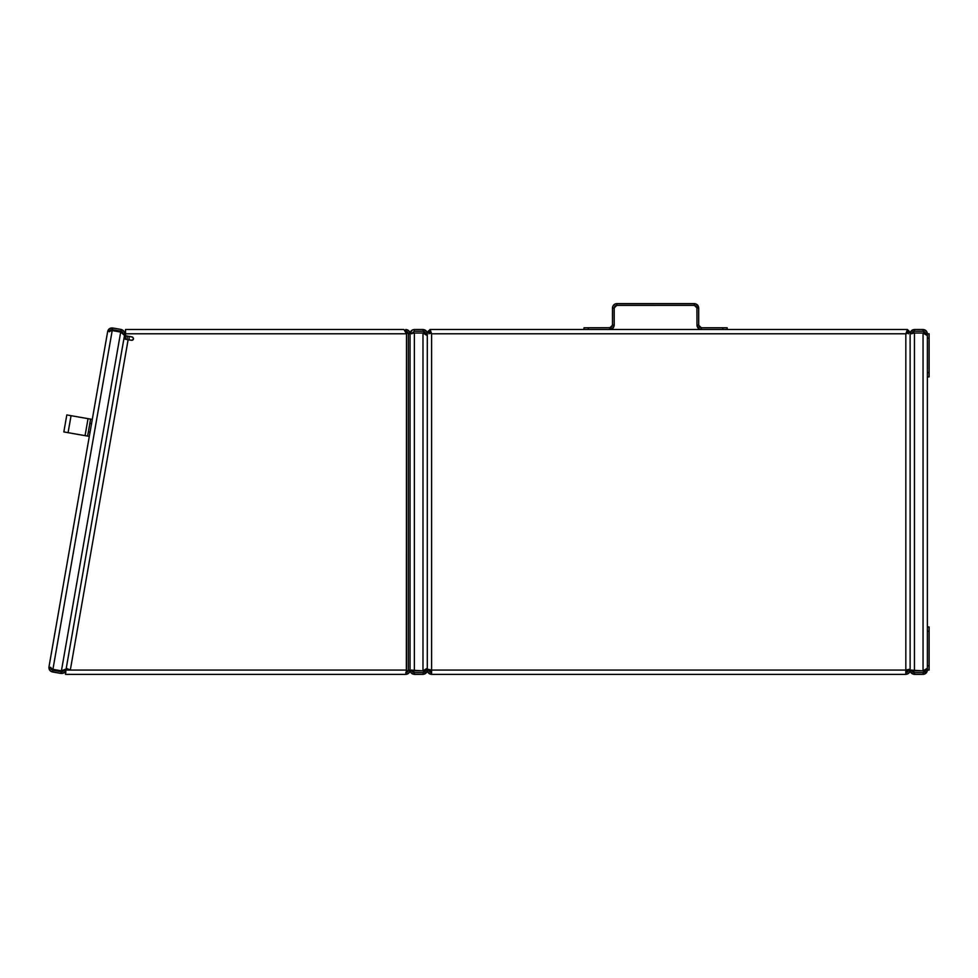 <?xml version="1.0" encoding="UTF-8"?>
<svg xmlns="http://www.w3.org/2000/svg" width="978" height="978" viewBox="0 0 978 978"><rect width="100%" height="100%" fill="white"/><g stroke="black" fill="none" stroke-linecap="round" stroke-linejoin="round"><path stroke-width="1.47" d="M422.985 329.488C425.601 329.745 427.044 331.187 427.3 333.804L425.577 333.804L424.819 331.97L425.577 333.804L422.985 331.212L424.819 331.97L422.985 331.212L422.985 329.488L426.041 330.76L427.3 333.804L426.029 330.76L422.985 329.488L414.366 329.488L422.985 329.488L422.985 331.212L414.366 331.212L414.366 329.488L412.936 329.733L410.772 331.408L410.051 333.804L410.051 670.064L410.051 333.804L411.97 330.222L414.366 329.488L414.366 331.212L411.824 333.351M427.386 332.96L427.3 333.804L425.577 333.804L422.985 331.212L414.366 331.212L411.775 333.804M411.824 670.517L414.366 672.644L412.533 671.898L411.775 670.064L412.533 671.886L414.366 672.644L414.366 674.38L411.31 673.108L410.051 670.064L422.985 670.822L414.366 670.822L414.366 333.046L422.985 333.046L422.985 670.822L427.3 668.231L427.3 335.637L422.985 333.046L422.985 670.822L427.3 668.231L427.3 335.637L423.951 333.412M411.298 673.096L414.366 674.38C411.75 674.111 410.308 672.681 410.051 670.064L411.322 673.108L414.366 674.38L422.985 674.38L422.985 672.644L414.366 672.644L422.985 672.644L424.819 671.898L425.577 670.064L427.3 670.064L427.19 671.03L424.635 674.05L422.985 674.38L422.985 672.644L425.577 670.064L424.819 671.886L422.985 672.644L425.577 670.064L427.3 670.064C427.044 672.681 425.601 674.123 422.985 674.38L426.041 673.108L427.3 670.064L428.56 673.108L431.604 674.38L905.824 674.38L431.604 674.38L431.604 333.804L905.824 333.804L905.824 674.38L905.824 670.064L431.604 670.064L431.604 674.38L428.56 673.108L427.3 670.064L429.024 670.064L429.782 671.886L429.024 670.064L431.604 672.644L429.782 671.898L431.604 672.644L429.024 670.064L427.3 670.064C427.557 672.681 428.987 674.111 431.604 674.38M422.985 674.38L414.366 674.38L414.366 672.644L411.775 670.064M406.2 672.607L408.327 670.064L407.569 671.886L405.748 672.644L407.569 671.898L408.327 670.064L412.936 670.663M411.97 333.327L410.051 333.804C410.308 331.187 411.75 329.745 414.366 329.488M414.366 670.822L414.366 333.046L408.327 333.804L408.327 670.064L408.327 333.804L407.569 331.97L405.748 331.212L405.748 329.488L408.792 330.76L410.051 333.804L408.327 333.804L405.748 331.212L405.748 329.488C408.364 329.745 409.794 331.187 410.051 333.804L408.792 330.76L405.748 329.488M414.366 333.046L422.985 333.046M425.381 669.857L422.985 670.822M405.748 672.644L408.327 670.064L410.051 670.064C409.794 672.681 408.364 674.123 405.748 674.38L408.792 673.108L410.051 670.064L408.792 673.108L405.748 674.38L406.506 670.064L70.306 670.064L128.118 339.721L123.864 338.975L66.247 668.255L70.306 670.064L128.118 339.721L132.189 340.295L133.509 338.914L132.727 337.153L125.526 335.76L125.526 333.804L406.506 333.804L406.506 670.064L65.929 670.064L65.477 674.38L405.748 674.38L65.477 674.38L65.905 671.935M403.914 329.488L125.526 329.488L125.526 333.804L125.526 329.488L403.914 329.488L406.506 333.804L403.914 329.488M67.201 670.064L67.201 668.928L67.201 670.064M132.189 340.295L132.8 340.026M132.727 337.153L132.103 336.921C134.096 338.437 133.9 339.562 131.504 340.307L123.864 338.975L66.247 668.255L70.306 670.064L67.396 669.013M133.485 338.229L132.103 336.921L125.526 335.76L125.526 333.804L406.506 333.804L406.335 671.495M410.051 670.064L410.051 333.804L410.051 670.064M405.748 674.38L406.506 670.064M70.306 670.064L65.929 670.064L65.746 671.568M65.477 672.644L65.477 674.38L65.477 672.644M405.528 331.408L406.506 333.804M405.748 331.212L407.569 331.97L408.327 333.804L405.748 331.212M131.517 340.307L133.265 339.537L133.497 338.241M68.949 674.294L69.78 674.38M65.807 671.715L65.55 670.908M126.138 329.574L125.526 329.488M123.839 339.586L123.864 338.975M125.526 335.76L125.526 339.268L125.526 335.76M127.25 336.065L127.25 339.562L127.25 336.065M129.084 339.892L129.084 336.383L129.084 339.892M389.342 329.574L388.596 329.574M128.998 329.574L129.842 329.488M125.612 332.96L125.526 333.804M121.15 329.464L112.666 327.985L121.15 329.464L120.856 331.163L112.36 329.684L112.666 327.985L111.211 327.972L108.802 329.256L107.666 331.481L48.961 666.959L107.666 331.481L109.438 328.706L112.666 327.985L112.36 329.684L110.428 330.112L112.36 329.684L109.365 331.786L110.428 330.112L109.365 331.786L112.36 329.684L120.856 331.163L122.531 332.227L122.959 334.158L122.531 332.227L120.856 331.163L121.15 329.464L123.937 331.236L121.15 329.464C123.693 330.173 124.854 331.835 124.658 334.464L123.937 331.236L124.658 334.464L122.959 334.158L120.856 331.163L122.959 334.158L124.658 334.464M52.616 670.223L61.259 671.739L52.763 670.248L50.66 667.253L52.763 670.248L51.088 669.184L50.66 667.253L51.088 669.184L52.763 670.248L52.47 671.947L51.541 671.678L49.45 669.82L48.961 666.959L52.922 669.343L61.418 670.835L52.922 669.343L112.201 330.576L120.697 332.068L61.418 670.835L66.113 669.025L124.499 335.356L120.697 332.068L61.418 670.835L66.113 669.025L124.499 335.356L121.59 332.606M51.186 669.307L52.763 670.248L52.47 671.947C49.927 671.238 48.766 669.575 48.961 666.959L49.682 670.174L51.272 671.556L60.954 673.439L61.259 671.739L63.191 671.299L64.255 669.637L65.954 669.93L64.181 672.717L60.954 673.439L61.259 671.739L64.255 669.637L63.191 671.299L61.259 671.739L64.255 669.637L65.954 669.93C65.245 672.461 63.582 673.634 60.954 673.439L64.181 672.717L65.722 670.749M52.47 671.947L60.954 673.439M48.961 666.959L52.922 669.343L112.201 330.576L107.666 331.481C108.375 328.95 110.037 327.789 112.666 327.985M109.744 330.784L107.666 331.481M112.201 330.576L120.697 332.068M52.922 669.343L51.162 668.549M63.937 670.297L61.418 670.835M908.207 669.722L905.824 670.064L910.127 669.148L910.127 332.129L908.403 332.129L905.824 333.804L905.824 670.064L910.127 669.148L910.127 332.129L905.824 333.804L908.403 332.129L910.127 332.129L905.824 333.804L907.498 329.488L907.498 331.212L907.498 329.488L429.941 329.488L431.604 333.804L427.3 332.129L429.024 332.129L431.604 333.804L427.3 332.129L427.3 669.148L431.604 670.064L431.604 333.804L429.024 332.129L427.3 332.129L427.3 669.148L430.186 669.869M905.824 670.064L431.604 670.064M908.403 332.129L907.645 332.972M907.498 333.058L908.122 332.63L907.498 331.835L908.403 333.804L908.122 332.63M911.899 670.517L914.442 672.644L912.608 671.898L911.851 670.064L912.608 671.886L914.442 672.644L914.442 674.38L911.398 673.108L910.127 670.064L908.403 670.064L905.824 672.644L908.403 670.064L907.645 671.886L905.824 672.644L907.645 671.898L908.403 670.064L910.127 670.064L908.868 673.108L905.824 674.38L908.868 673.108L910.127 670.064C909.87 672.681 908.44 674.123 905.824 674.38M430.149 329.574L431.604 333.804L429.941 331.212L429.941 329.488L907.498 329.488L905.824 333.804L907.498 331.212L905.824 333.804L431.604 333.804L429.941 331.212L429.941 329.488M923.061 329.488L914.442 329.488L923.061 329.488L923.061 331.212L914.442 331.212L914.442 329.488L913.012 329.733L910.86 331.408L910.127 333.804L910.127 670.064L910.127 333.804L911.398 330.76L914.442 329.488L914.442 331.212L912.608 331.97L914.442 331.212L911.851 333.804L912.608 331.97L911.851 333.804L914.442 331.212L923.061 331.212L924.895 331.97L925.653 333.804L924.895 331.97L923.061 331.212L923.061 329.488L926.117 330.76L923.061 329.488C925.677 329.745 927.12 331.187 927.376 333.804L926.117 330.76L927.376 333.804L925.653 333.804L923.061 331.212L925.653 333.804L929.1 333.804L927.376 333.804L927.376 372.606L929.1 372.606L929.1 338.119L927.376 338.119L929.1 338.119L929.1 333.804L929.1 372.606L927.376 372.606L927.376 338.119M913.012 670.663L910.127 670.064L910.371 671.495L912.046 673.646L914.442 674.38C911.826 674.111 910.384 672.681 910.127 670.064L923.061 670.822L914.442 670.822L914.442 333.046L923.061 333.046L923.061 670.822L927.376 668.231L927.376 335.637L923.061 333.046L923.061 670.822L927.376 668.231L927.376 335.637L924.027 333.412M911.851 670.064L914.442 672.644L914.442 674.38L923.061 674.38L923.061 672.644L914.442 672.644L923.061 672.644L924.895 671.898L925.653 670.064L927.376 670.064L927.266 671.03L924.711 674.05L923.061 674.38L923.061 672.644L925.653 670.064L924.895 671.886L923.061 672.644L925.653 670.064L927.376 670.064C927.12 672.681 925.677 674.123 923.061 674.38L926.117 673.108L927.376 670.064L929.1 670.064L927.376 670.064L927.376 668.231M914.442 674.38L923.061 674.38M912.046 333.327L910.127 333.804C910.384 331.187 911.826 329.745 914.442 329.488M914.442 670.822L914.442 333.046L910.127 333.804L910.053 332.96M914.442 333.046L923.061 333.046M925.457 669.857L923.061 670.822M427.545 332.373L429.733 329.916M430.772 329.574L431.604 329.488M429.941 331.835L429.024 333.804L429.941 331.835M428.584 330.735L427.643 332.129M905.909 329.574L906.655 329.574M909.699 331.933L907.474 329.818M907.254 329.733L909.809 332.153L907.498 329.83L908.892 330.772M427.386 343.266L427.3 342.422M910.053 343.266L910.127 342.422M63.839 431.934L66.81 414.941L63.839 431.934L68.081 432.679L71.052 415.687L88.044 418.657L85.062 435.65L63.839 431.934M71.052 415.687L92.287 419.403L90.587 419.11L88.362 431.848L90.587 419.11L88.044 418.657L88.864 418.804L88.044 418.657L85.062 435.65L87.568 436.09L88.362 431.848L90.062 432.142L88.362 431.848L87.617 436.09L68.081 432.679L71.052 415.687L66.81 414.941L71.052 415.687M89.316 436.396L87.617 436.09L89.316 436.396M91.541 423.657L89.842 423.352L91.541 423.657M89.658 418.951L88.864 418.804M85.893 435.797L85.062 435.65M65.074 432.154L65.722 432.264M929.1 665.749L929.1 631.262L927.376 631.262L927.376 665.749L929.1 665.749L929.1 670.064L929.1 665.749L927.376 665.749L927.376 631.262L929.1 631.262L929.1 665.749M927.376 626.947L929.1 626.947L929.1 631.262L929.1 626.947L927.376 626.947M927.376 668.145L927.376 669.734M929.1 376.909L927.376 376.909L929.1 376.909L929.1 372.606L929.1 376.909M927.376 335.723L927.376 334.134M694.392 303.62C696.984 303.901 698.426 305.332 698.695 307.936L698.695 325.185L698.695 307.936L696.972 307.936L696.972 325.185L698.695 325.185L696.972 325.185L697.057 326.016L698.891 328.767L701.287 329.488L701.287 327.764L699.453 327.007L698.695 325.185L701.287 327.764L701.287 329.488C698.683 329.219 697.253 327.777 696.972 325.185L696.923 307.434L694.392 305.356L694.392 303.62L616.788 303.62L616.788 305.356L694.392 305.356L694.392 303.62L697.436 304.892L698.695 307.936L696.972 307.936L694.392 305.356L616.287 305.405L614.208 307.936L612.472 307.936L612.472 325.185L614.208 325.185L614.208 307.936L614.208 325.185L612.472 325.185L610.394 327.716L588.34 327.764L609.893 327.764L609.893 329.488L609.893 327.764L612.472 325.185L612.558 307.092L613.744 304.892L615.944 303.706L695.224 303.706M584.025 327.764L588.34 327.764L588.34 329.488L588.34 327.764L584.025 327.764L584.025 329.488L584.025 327.764M609.893 329.488L612.937 328.229L614.208 325.185C613.927 327.777 612.497 329.219 609.893 329.488M612.937 328.229L614.123 326.016M612.045 326.615L611.323 327.337M612.472 307.936C612.754 305.332 614.184 303.901 616.788 303.62L616.788 305.356L614.208 307.936L612.472 307.936L612.558 307.092M613.744 304.892L615.138 303.95M615.358 305.784L614.636 306.505M697.436 304.892L698.365 306.285M696.544 306.505L695.823 305.784M698.243 328.229L700.444 329.415M699.845 327.337L699.136 326.615M722.84 329.488L722.84 327.764L701.287 327.764L727.155 327.764L722.84 327.764L722.84 329.488M727.155 327.764L727.155 329.488L727.155 327.764"/></g></svg>
